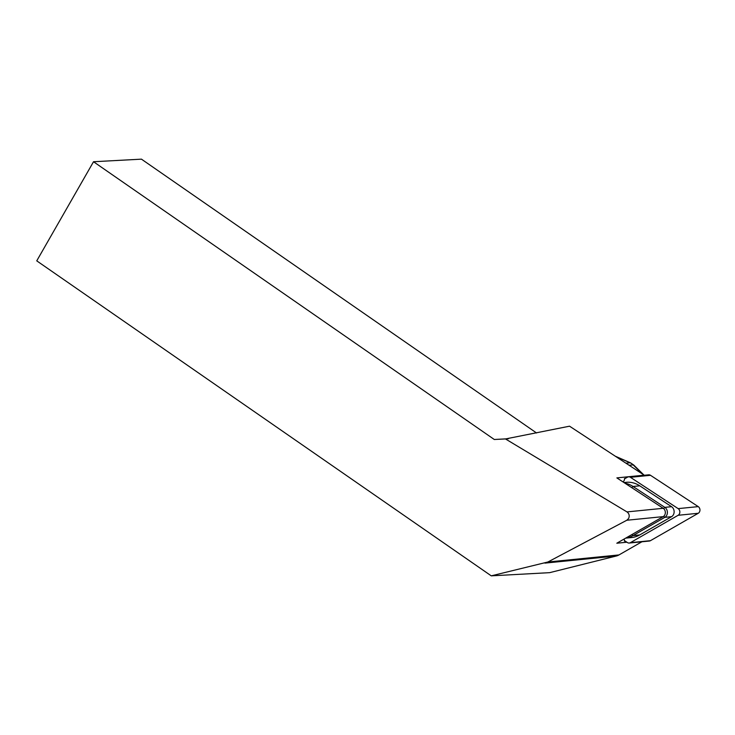 <?xml version="1.0" encoding="UTF-8"?>
<svg xmlns="http://www.w3.org/2000/svg" width="735" height="735" viewBox="0 0 735 735"><rect width="100%" height="100%" fill="white"/><g stroke="black" fill="none" stroke-linecap="round" stroke-linejoin="round"><path stroke-width="1.1" d="M625.246 478.457L624.493 478.531A3.289 2.775 84.3 0 1 624.125 480.561A3.289 2.775 84.3 0 1 623.014 481.765L622.876 481.838M641.931 541.768L618.971 554.934A14.103 11.898 84.3 0 1 616.325 556.009L549.661 572.657L491.256 575.845L547.86 562.009L626.817 520.242L628.59 518.515C629.757 515.832 629.224 513.627 626.992 511.909L505.478 438.951L569.542 426.19L644.209 475.178L616.867 477.897L663.209 508.298A4.704 3.969 -95.7 0 1 664.789 514.913A4.704 3.969 -95.7 0 1 663.2 516.622L616.812 543.22L626.891 542.219M508.482 438.731L494.297 439.493L93.52 161.737L36.75 260.851L491.256 575.845M536.532 432.97L141.442 159.155L93.52 161.737M494.297 439.493L505.478 438.951M624.052 539.067A3.289 2.775 84.3 0 1 624.438 541.18L625.191 541.098M625.724 538.112A27.737 23.401 -95.7 0 0 632.982 535.604L639.716 534.933L671.56 516.677A5.641 4.759 -95.7 0 0 674.133 511.79A5.641 4.759 -95.7 0 0 671.569 506.691L639.762 485.817A27.737 23.401 84.3 0 0 626.165 482.325L623.96 482.546M639.716 534.933A27.737 23.401 84.3 0 1 631.659 537.533L625.687 538.13M631.87 534.584L632.982 535.604L664.826 517.348A5.641 4.759 -95.7 0 0 667.389 512.46A5.641 4.759 -95.7 0 0 664.835 507.361L633.028 486.487A27.737 23.401 -95.7 0 0 624.998 483.226M624.456 540.62L627.414 542.559A3.758 3.17 -95.7 0 0 629.261 543.036A3.758 3.17 -95.7 0 0 630.354 542.678L678.139 515.281A3.758 3.17 -95.7 0 0 679.857 512.019A3.758 3.17 -95.7 0 0 678.148 508.62L630.409 477.3A3.758 3.17 -95.7 0 0 628.563 476.831A3.758 3.17 -95.7 0 0 627.479 477.18L624.511 478.88M629.261 543.036L649.363 541.034A3.758 3.17 -95.7 0 0 650.457 540.675L698.241 513.278A3.758 3.17 -95.7 0 0 699.959 510.026A3.758 3.17 -95.7 0 0 698.25 506.626L650.512 475.306A3.758 3.17 -95.7 0 0 648.674 474.828L628.563 476.831M663.2 516.622L626.817 520.242M663.209 508.298L626.992 511.909M616.325 556.009L544.947 563.111M618.971 554.934L547.86 562.009M625.954 463.197L630.079 462.793A11.751 9.913 84.3 0 1 633.111 464.86L642.445 474.02M615.912 456.61L630.079 462.793A3.528 1.709 113.6 0 1 630.538 462.857L633.717 465.016A3.528 1.332 134.5 0 0 633.111 464.86L629.096 465.255M663.677 516.301L664.826 517.348L671.56 516.677M663.595 508.592L664.835 507.361L671.569 506.691M631.815 487.7L633.028 486.487L639.762 485.817M630.409 477.3L650.512 475.306M678.148 508.62L698.25 506.626M678.139 515.281L698.241 513.278M630.354 542.678L650.457 540.675M633.717 465.016L643.796 474.902M615.296 456.205L630.538 462.857"/></g></svg>
